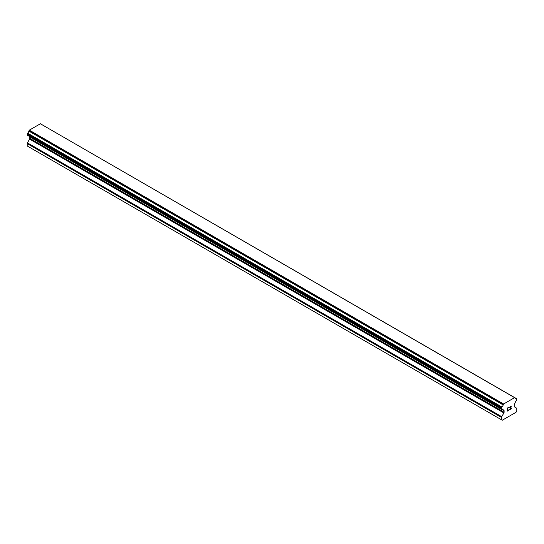 <?xml version="1.0" encoding="UTF-8"?>
<svg xmlns="http://www.w3.org/2000/svg" width="544" height="544" viewBox="0 0 544 544"><rect width="100%" height="100%" fill="white"/><g stroke="black" fill="none" stroke-linecap="round" stroke-linejoin="round"><path stroke-width="0.82" d="M507.362 408.252L507.362 409.462L507.355 408.252L508.701 407.272L507.362 408.252M507.362 409.462L508.089 409.04M508.096 409.244L507.362 409.666L508.089 409.238M507.362 409.666L507.362 410.876L507.355 409.666M507.362 410.876L508.701 410.101M507.185 411.176L508.701 410.298L507.185 411.182L507.185 408.15L508.708 407.272M509.755 407.429L510.265 406.368L511.149 406.15M511.285 406.674L511.156 407.034L511.278 406.674M511.156 407.034L510.789 407.823L511.149 407.034M510.789 407.823L509.973 409.367L510.782 407.816M509.973 409.367L511.401 408.544M509.606 409.782L511.401 408.741L509.599 409.788L511.102 406.756L510.755 406.293L509.932 407.334L510.048 406.83L510.986 406.286M503.146 409.802L501.935 409.102A2.162 1.251 -60 0 1 502.724 409.129A2.162 1.251 -60 0 1 503.146 409.802L503.88 410.332A1.081 0.626 -60 0 1 504.104 410.829L504.104 412.202A1.081 0.626 -60 0 1 503.88 412.957L501.724 416.69A1.081 0.626 -60 0 0 501.5 417.445L501.5 419.791L502.262 420.233L516.038 412.284L516.8 410.958L516.8 408.612A1.081 0.626 -60 0 0 516.576 408.116L514.42 406.871A1.081 0.626 -60 0 1 514.196 406.375M514.202 406.375L514.202 404.994M514.196 404.994A1.081 0.626 -60 0 1 514.42 404.246L515.154 402.873A2.162 1.251 -60 0 1 516.365 400.772L516.691 398.759L515.093 397.841L516.358 398.677A2.162 1.251 -60 0 1 515.576 398.643A2.162 1.251 -60 0 1 515.154 397.984L40.691 123.944M501.935 409.102L501.5 407.844L501.942 407A2.162 1.251 -60 0 0 503.146 404.913L503.622 403.988L514.678 397.603L515.046 397.8M29.648 136.551A1.081 0.626 -60 0 1 29.798 136.993L29.798 138.373A1.081 0.626 -60 0 1 29.58 139.128L27.424 142.854A1.081 0.626 120 0 0 27.2 143.609L27.2 145.955L501.5 419.791M28.907 136.109L503.207 409.945M27.438 135.259L501.738 409.095L27.438 135.259M514.678 397.603L40.378 123.767L29.322 130.159L28.846 131.077A2.162 1.251 -60 0 1 27.642 133.164L27.309 135.191L501.609 409.027M503.622 403.988L29.322 130.159M503.309 404.525L29.009 130.689M503.146 404.913L28.846 131.077M516.358 398.677L515.154 397.984M501.942 407L27.642 133.164M501.745 407.232L27.445 133.402M501.609 407.463L27.309 133.634M501.5 407.844L27.2 134.008M501.5 408.775L27.2 134.939M504.104 410.829L29.798 136.993M504.104 412.202L29.798 138.373M503.88 412.957L29.58 139.128M501.724 416.69L27.424 142.854M501.5 417.445L27.2 143.609M503.254 409.986L28.954 136.15"/></g></svg>
